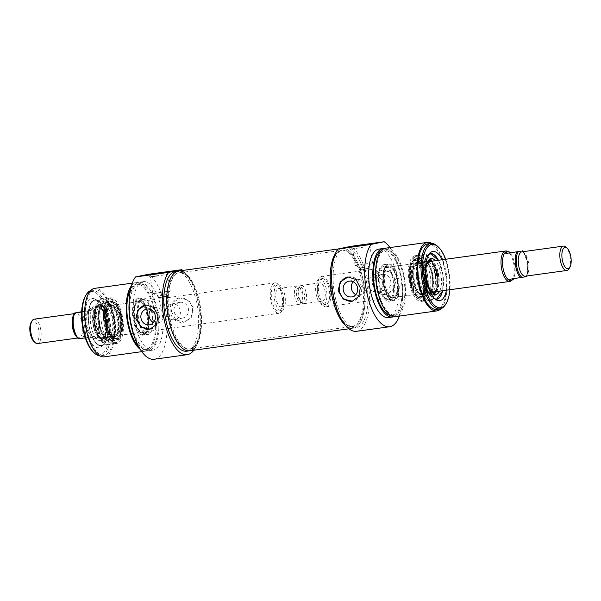 <?xml version="1.0" encoding="UTF-8"?>
<svg xmlns="http://www.w3.org/2000/svg" width="601" height="601" viewBox="0 0 601 601"><rect width="100%" height="100%" fill="white"/><g stroke="black" fill="none" stroke-linecap="round" stroke-linejoin="round"><path stroke-width="0.45" stroke-dasharray="3 2.25" d="M169.174 314A38.426 15.926 82.1 0 0 190.059 348.865A38.426 15.926 82.1 0 0 191.944 348.317A38.426 15.926 82.1 0 0 200.584 308.621A38.426 15.926 82.1 0 0 181.517 272.756A38.426 15.926 82.1 0 0 179.549 272.741A38.426 15.926 82.1 0 0 169.174 314M168.393 314.113A38.629 16.017 -97.9 0 1 180.803 272.651A38.629 16.017 -97.9 0 1 199.975 308.711A38.629 16.017 -97.9 0 1 191.291 348.618A38.629 16.017 -97.9 0 1 168.393 314.113M331.286 291.62A38.426 15.926 -97.9 0 1 339.775 250.902A38.426 15.926 -97.9 0 1 341.661 250.354A38.426 15.926 -97.9 0 1 362.696 286.241A38.426 15.926 -97.9 0 1 352.171 326.486A38.426 15.926 -97.9 0 1 350.21 326.463A38.426 15.926 -97.9 0 1 331.286 291.62M189.623 350.789A40.267 16.693 82.1 0 0 200.651 308.613A40.267 16.693 82.1 0 0 178.602 271.006M331.895 291.538A38.629 16.017 82.1 0 0 350.916 326.568A38.629 16.017 82.1 0 0 363.477 286.129A38.629 16.017 82.1 0 0 340.429 250.609A38.629 16.017 82.1 0 0 331.895 291.538M335.486 253.352A40.267 16.693 -97.9 0 1 342.104 248.431A40.267 16.693 -97.9 0 1 364.146 286.038A40.267 16.693 -97.9 0 1 353.118 328.214A40.267 16.693 -97.9 0 1 345.417 325.269A40.267 16.693 -97.9 0 0 353.118 328.214A40.267 16.693 -97.9 0 0 364.146 286.038A40.267 16.693 -97.9 0 0 342.104 248.431A40.267 16.693 -97.9 0 0 341.661 248.506A40.267 16.693 -97.9 0 0 335.486 253.352M34.174 319.191A12.298 5.101 -97.9 0 1 40.906 330.678A12.298 5.101 -97.9 0 1 37.532 343.554M33.769 341.33A10.758 4.462 82.1 0 0 39.103 333.322A10.758 4.462 82.1 0 0 32.882 320.926A10.758 4.462 82.1 0 0 31.147 322.354M298.674 287.323A7.685 3.185 -97.9 0 1 300.312 287.947A7.685 3.185 -97.9 0 1 302.964 294.49A7.685 3.185 -97.9 0 1 302.183 301.499A7.685 3.185 -97.9 0 1 297.007 297.225A7.685 3.185 -97.9 0 1 298.674 287.323M297.059 285.993A9.225 3.824 82.1 0 0 294.655 295.76A9.225 3.824 82.1 0 0 299.681 304.249A9.225 3.824 82.1 0 0 301.266 303.009A9.225 3.824 82.1 0 0 302.205 294.588A9.225 3.824 82.1 0 0 299.028 286.745A9.225 3.824 82.1 0 0 297.157 285.978A9.225 3.824 82.1 0 0 297.059 285.993M278.353 288.578A9.225 3.824 -97.9 0 1 278.458 288.563A9.225 3.824 -97.9 0 1 283.507 297.172A9.225 3.824 -97.9 0 1 280.975 306.833A9.225 3.824 -97.9 0 1 275.949 298.344A9.225 3.824 -97.9 0 1 278.353 288.578M85.289 337.905L89.865 337.274L93.38 338.168L95.168 336.184L78.776 338.806M81.676 311.686L91.307 310.356L81.653 312.039M91.307 310.356L89.226 309.267L86.003 311.438M90 309.162A14.604 6.055 -97.9 0 1 90.158 309.132A14.604 6.055 -97.9 0 1 98.151 322.767A14.604 6.055 -97.9 0 1 94.154 338.062A14.604 6.055 -97.9 0 1 92.509 337.77A14.604 6.055 -97.9 0 1 86.161 324.427A14.604 6.055 -97.9 0 1 88.655 309.861A14.604 6.055 -97.9 0 1 90 309.162M95.168 336.184L89.865 337.274M277.782 284.776A13.064 5.417 -97.9 0 1 277.932 284.754A13.064 5.417 -97.9 0 1 285.084 296.954A13.064 5.417 -97.9 0 1 281.501 310.642A13.064 5.417 -97.9 0 1 274.379 298.614A13.064 5.417 -97.9 0 1 277.782 284.776M275.018 285.159A13.064 5.417 -97.9 0 1 275.16 285.137A13.064 5.417 -97.9 0 1 282.312 297.337A13.064 5.417 -97.9 0 1 278.729 311.025A13.064 5.417 -97.9 0 1 271.607 298.998A13.064 5.417 -97.9 0 1 275.018 285.159M274.672 282.883A15.371 6.371 -97.9 0 1 274.845 282.853A15.371 6.371 -97.9 0 1 283.259 297.21A15.371 6.371 -97.9 0 1 279.044 313.309A15.371 6.371 -97.9 0 1 270.66 299.155A15.371 6.371 -97.9 0 1 274.672 282.883M91.082 308.23A15.371 6.371 -97.9 0 1 91.254 308.208A15.371 6.371 -97.9 0 1 99.668 322.557A15.371 6.371 -97.9 0 1 95.461 338.656A15.371 6.371 -97.9 0 1 93.726 338.348A15.371 6.371 -97.9 0 1 87.04 324.3A15.371 6.371 -97.9 0 1 89.669 308.974A15.371 6.371 -97.9 0 1 91.082 308.23M568.944 268.812A12.298 5.101 82.1 0 0 570.199 257.589A12.298 5.101 82.1 0 0 565.947 247.124M300.057 287.135A7.685 3.185 82.1 0 0 298.817 288.149A7.685 3.185 82.1 0 0 298.036 295.166A7.685 3.185 82.1 0 0 300.688 301.71A7.685 3.185 82.1 0 0 304.504 295.993A7.685 3.185 82.1 0 0 300.057 287.135M301.214 285.422A9.225 3.824 -97.9 0 1 301.319 285.407A9.225 3.824 -97.9 0 1 306.367 294.017A9.225 3.824 -97.9 0 1 303.843 303.678A9.225 3.824 -97.9 0 1 301.972 302.912A9.225 3.824 -97.9 0 1 298.795 295.061A9.225 3.824 -97.9 0 1 299.734 286.647A9.225 3.824 -97.9 0 1 301.214 285.422M319.92 282.838A9.225 3.824 82.1 0 0 317.516 292.604A9.225 3.824 82.1 0 0 322.542 301.093A9.225 3.824 82.1 0 0 325.073 291.432A9.225 3.824 82.1 0 0 320.025 282.823A9.225 3.824 82.1 0 0 319.92 282.838M525.973 276.753L514.584 278.624M510.842 280.524A14.604 6.055 82.1 0 0 512.345 279.796A14.604 6.055 82.1 0 0 514.839 265.229A14.604 6.055 82.1 0 0 508.491 251.887A14.604 6.055 82.1 0 0 506.846 251.594M509.693 279.3L514.997 278.218M319.356 279.037A13.064 5.417 82.1 0 0 315.946 292.875A13.064 5.417 82.1 0 0 323.068 304.902A13.064 5.417 82.1 0 0 326.651 291.215A13.064 5.417 82.1 0 0 319.499 279.014A13.064 5.417 82.1 0 0 319.356 279.037M322.121 278.654A13.064 5.417 82.1 0 0 318.71 292.492A13.064 5.417 82.1 0 0 325.84 304.519A13.064 5.417 82.1 0 0 329.423 290.831A13.064 5.417 82.1 0 0 322.271 278.631A13.064 5.417 82.1 0 0 322.121 278.654M321.783 276.377A15.371 6.371 82.1 0 0 317.771 292.649A15.371 6.371 82.1 0 0 326.155 306.803A15.371 6.371 82.1 0 0 330.37 290.704A15.371 6.371 82.1 0 0 321.956 276.347A15.371 6.371 82.1 0 0 321.783 276.377M511.331 280.682A15.371 6.371 82.1 0 0 513.96 265.349A15.371 6.371 82.1 0 0 507.274 251.301M106.632 322.098A18.443 7.648 -97.9 0 1 109.713 303.212A18.443 7.648 -97.9 0 1 111.613 302.288A18.443 7.648 -97.9 0 1 121.718 319.514A18.443 7.648 -97.9 0 1 116.662 338.829A18.443 7.648 -97.9 0 1 114.581 338.461A18.443 7.648 -97.9 0 1 106.632 322.098M106.122 322.159A18 7.46 82.1 0 0 113.874 338.13A18 7.46 82.1 0 0 120.839 319.634A18 7.46 82.1 0 0 109.127 303.723A18 7.46 82.1 0 0 106.122 322.159M112.109 302.228A18.443 7.648 -97.9 0 1 112.312 302.198A18.443 7.648 -97.9 0 1 114.393 302.566A18.443 7.648 -97.9 0 1 122.409 319.416A18.443 7.648 -97.9 0 1 119.261 337.815A18.443 7.648 -97.9 0 1 117.353 338.739A18.443 7.648 -97.9 0 1 107.331 322.001A18.443 7.648 -97.9 0 1 112.109 302.228M107.008 321.978A15.829 6.566 -97.9 0 1 114.483 306.285A15.829 6.566 -97.9 0 1 119.945 319.762A15.829 6.566 -97.9 0 1 118.337 334.209A15.829 6.566 -97.9 0 1 107.008 321.978M107.609 321.881A15.371 6.371 82.1 0 0 115.963 335.824A15.371 6.371 82.1 0 0 118.607 333.758A15.371 6.371 82.1 0 0 120.177 319.724A15.371 6.371 82.1 0 0 114.866 306.645A15.371 6.371 82.1 0 0 111.763 305.376A15.371 6.371 82.1 0 0 107.609 321.881M134.489 318.169A15.371 6.371 -97.9 0 1 135.999 303.73A15.371 6.371 -97.9 0 1 138.643 301.664A15.371 6.371 -97.9 0 1 147.057 316.013A15.371 6.371 -97.9 0 1 142.843 332.113A15.371 6.371 -97.9 0 1 139.74 330.835A15.371 6.371 -97.9 0 1 134.489 318.169M134.714 318.147A15.829 6.566 82.1 0 0 140.123 331.204A15.829 6.566 82.1 0 0 147.658 315.931A15.829 6.566 82.1 0 0 136.269 303.28A15.829 6.566 82.1 0 0 134.714 318.147M116.143 342.48A21.997 9.12 -97.9 0 1 103.62 319.935A21.997 9.12 -97.9 0 1 111.876 299.178A21.997 9.12 -97.9 0 1 121.928 319.484A21.997 9.12 -97.9 0 1 117.751 341.759A21.997 9.12 -97.9 0 1 116.143 342.48M109.938 300.966A19.991 8.286 -97.9 0 1 121.101 319.612A19.991 8.286 -97.9 0 1 115.392 340.564A19.991 8.286 -97.9 0 1 104.679 321.866A19.991 8.286 -97.9 0 1 109.93 300.966A19.991 8.286 -97.9 0 1 109.938 300.966L104.123 302.175A19.593 8.121 -97.9 0 1 115.001 319.912A19.593 8.121 -97.9 0 1 109.923 340.91A19.593 8.121 -97.9 0 1 109.48 340.97A19.593 8.121 -97.9 0 1 98.985 322.654A19.593 8.121 -97.9 0 1 104.123 302.175A19.593 8.121 -97.9 0 1 104.138 302.175C98.339 305.466 96.791 313.872 99.481 327.387C102.245 337.439 105.941 340.234 107.429 340.609L115.392 340.564M97.264 306.292A16.445 6.821 -97.9 0 1 106.587 322.714A16.445 6.821 -97.9 0 1 100.833 338.784A16.445 6.821 -97.9 0 1 92.945 323.488A16.445 6.821 -97.9 0 1 96.393 306.623A16.445 6.821 -97.9 0 1 97.264 306.292M114.1 336.733A16.024 6.641 -97.9 0 1 113.927 336.763A16.024 6.641 -97.9 0 1 105.152 321.805A16.024 6.641 -97.9 0 1 109.54 305.023A16.024 6.641 -97.9 0 1 118.284 319.77A16.024 6.641 -97.9 0 1 114.1 336.733M114.581 337.131A16.482 6.829 -97.9 0 1 105.28 320.964A16.482 6.829 -97.9 0 1 110.757 304.527A16.482 6.829 -97.9 0 1 118.915 319.905A16.482 6.829 -97.9 0 1 115.234 336.913A16.482 6.829 -97.9 0 1 114.581 337.131M114.513 336.68A16.024 6.641 -97.9 0 1 114.34 336.71A16.024 6.641 -97.9 0 1 105.566 321.745A16.024 6.641 -97.9 0 1 109.953 304.962A16.024 6.641 -97.9 0 1 118.697 319.717A16.024 6.641 -97.9 0 1 114.513 336.68M100.735 340.639A18.06 7.49 -97.9 0 1 100.637 340.654A18.06 7.49 -97.9 0 1 90.653 323.804A18.06 7.49 -97.9 0 1 95.694 304.88A18.06 7.49 -97.9 0 1 105.468 321.633A18.06 7.49 -97.9 0 1 100.735 340.639M108.285 337.499A15.987 6.626 -97.9 0 1 108.105 337.529A15.987 6.626 -97.9 0 1 99.353 322.602A15.987 6.626 -97.9 0 1 103.733 305.864A15.987 6.626 -97.9 0 1 104.041 305.834A15.987 6.626 -97.9 0 1 112.485 320.791A15.987 6.626 -97.9 0 1 108.405 337.469A15.987 6.626 -97.9 0 1 108.285 337.499M100.607 306.3A15.987 6.626 -97.9 0 1 100.788 306.27A15.987 6.626 -97.9 0 1 109.502 320.987A15.987 6.626 -97.9 0 1 105.333 337.905A15.987 6.626 -97.9 0 1 105.16 337.935A15.987 6.626 -97.9 0 1 104.559 337.957A15.987 6.626 -97.9 0 1 96.408 323.007A15.987 6.626 -97.9 0 1 100.202 306.412A15.987 6.626 -97.9 0 1 100.607 306.3M101.749 345.537A23.056 9.556 -97.9 0 1 101.494 345.583A23.056 9.556 -97.9 0 1 88.918 324.36A23.056 9.556 -97.9 0 1 94.935 299.944A23.056 9.556 -97.9 0 1 95.191 299.907A23.056 9.556 -97.9 0 1 107.767 321.129A23.056 9.556 -97.9 0 1 101.749 345.537M114.25 343.81A23.056 9.556 82.1 0 0 115.94 343.058A23.056 9.556 82.1 0 0 120.313 319.709A23.056 9.556 82.1 0 0 109.773 298.419A23.056 9.556 82.1 0 0 107.692 298.179A23.056 9.556 82.1 0 0 107.436 298.224A23.056 9.556 82.1 0 0 101.419 322.632A23.056 9.556 82.1 0 0 113.995 343.855A23.056 9.556 82.1 0 0 114.25 343.81M154.081 359.27A43.805 18.158 82.1 0 0 166.845 320.979A43.805 18.158 82.1 0 0 148.627 274.259M142.978 281.681A34.58 14.334 82.1 0 0 133.948 318.297A34.58 14.334 82.1 0 0 152.819 350.135A34.58 14.334 82.1 0 0 162.285 313.91A34.58 14.334 82.1 0 0 143.354 281.614A34.58 14.334 82.1 0 0 142.978 281.681M182.772 270.435A43.805 18.158 -97.9 0 1 199.194 308.816A43.805 18.158 -97.9 0 1 193.792 350.218M175.695 271.412A40.267 16.693 -97.9 0 1 197.737 309.019A40.267 16.693 -97.9 0 1 186.708 351.194M133.535 334.051A34.58 14.334 82.1 0 0 148.657 350.706A34.58 14.334 82.1 0 0 158.131 314.488A34.58 14.334 82.1 0 0 139.199 282.192A34.58 14.334 82.1 0 0 138.816 282.252A34.58 14.334 82.1 0 0 129.155 302.318M139.049 283.777A33.047 13.703 82.1 0 0 130.417 318.763A33.047 13.703 82.1 0 0 148.447 349.181A33.047 13.703 82.1 0 0 157.5 314.571A33.047 13.703 82.1 0 0 139.409 283.71A33.047 13.703 82.1 0 0 139.049 283.777M138.508 346.341A33.047 13.703 82.1 0 0 145.675 349.564A33.047 13.703 82.1 0 0 154.727 314.954A33.047 13.703 82.1 0 0 136.637 284.093A33.047 13.703 82.1 0 0 136.277 284.16A33.047 13.703 82.1 0 0 130.605 289.141M140.206 349.316A34.58 14.334 82.1 0 0 145.885 351.089A34.58 14.334 82.1 0 0 155.358 314.871A34.58 14.334 82.1 0 0 136.427 282.575A34.58 14.334 82.1 0 0 136.051 282.635A34.58 14.334 82.1 0 0 131.439 285.821M104.319 356.829A34.58 14.334 82.1 0 0 113.792 320.611A34.58 14.334 82.1 0 0 94.86 288.315M94.71 289.9A33.047 13.703 82.1 0 0 86.078 324.886A33.047 13.703 82.1 0 0 104.108 355.304A33.047 13.703 82.1 0 0 113.161 320.694A33.047 13.703 82.1 0 0 95.071 289.832A33.047 13.703 82.1 0 0 94.71 289.9M194.318 348.279A40.267 16.693 82.1 0 0 200.651 308.613A40.267 16.693 82.1 0 0 183.801 272.148M160.407 295.564L165.771 294.678L160.407 295.564M157.958 293.033L170.233 291.004L155.358 293.07L152.842 293.611L157.958 293.033M171.45 311.461L175.875 319.897L184.289 322.121L191.509 317.23L193.62 308.396L188.737 300.32L179.999 297.916L172.893 302.769L171.45 311.461M163.84 296.977L158.424 297.503C160.332 297.735 162.803 297.352 165.838 296.353L163.84 296.977M155.456 276.317L150.34 276.888L152.864 276.355L167.732 274.281L155.456 276.317M90.743 290.553A33.047 13.703 -97.9 0 1 91.517 290.336A33.047 13.703 -97.9 0 1 91.885 290.275A33.047 13.703 -97.9 0 1 109.975 321.137A33.047 13.703 -97.9 0 1 100.923 355.747A33.047 13.703 -97.9 0 1 99.751 355.784M93.343 352.163A31.973 13.252 82.1 0 0 109.209 328.379A31.973 13.252 82.1 0 0 90.713 291.538A31.973 13.252 82.1 0 0 85.56 295.775M91.765 298.592A24.829 10.292 -97.9 0 1 94.838 299.043A24.829 10.292 -97.9 0 1 105.633 321.738A24.829 10.292 -97.9 0 1 101.396 346.507A24.829 10.292 -97.9 0 1 85.845 328.131A24.829 10.292 -97.9 0 1 91.765 298.592M94.8 299.967A23.056 9.556 82.1 0 0 88.783 324.375A23.056 9.556 82.1 0 0 101.359 345.598A23.056 9.556 82.1 0 0 103.74 344.456A23.056 9.556 82.1 0 0 107.677 321.452A23.056 9.556 82.1 0 0 97.655 300.38A23.056 9.556 82.1 0 0 95.048 299.922A23.056 9.556 82.1 0 0 94.8 299.967M110.043 297.863A23.056 9.556 -97.9 0 1 110.291 297.818A23.056 9.556 -97.9 0 1 122.912 319.349A23.056 9.556 -97.9 0 1 116.602 343.494A23.056 9.556 -97.9 0 1 104.018 322.271A23.056 9.556 -97.9 0 1 110.043 297.863M110.592 301.544A19.33 8.016 -97.9 0 1 112.98 301.89A19.33 8.016 -97.9 0 1 121.387 319.559A19.33 8.016 -97.9 0 1 118.089 338.844A19.33 8.016 -97.9 0 1 105.979 324.54A19.33 8.016 -97.9 0 1 110.592 301.544M153.518 322.549A7.971 7.257 -101.6 0 0 157.868 323.12A7.971 7.257 -101.6 0 0 163.419 314.083A7.971 7.257 -101.6 0 0 155.096 307.419A7.971 7.257 -101.6 0 0 154.675 307.494A7.971 7.257 -101.6 0 0 150.896 309.733M150.31 329.07A12.298 11.186 -101.6 0 0 150.611 329.017A12.298 11.186 -101.6 0 0 159.167 315.082A12.298 11.186 -101.6 0 0 146.321 304.812A12.298 11.186 -101.6 0 0 145.675 304.925A12.298 11.186 -101.6 0 0 145.404 304.985M171.976 303.963A7.971 7.257 -101.6 0 0 171.555 304.038A7.971 7.257 -101.6 0 0 166.049 313.301A7.971 7.257 -101.6 0 0 174.756 319.664A7.971 7.257 -101.6 0 0 180.308 310.627A7.971 7.257 -101.6 0 0 171.976 303.963M182.464 318.072A7.971 7.257 -101.6 0 0 182.884 317.997A7.971 7.257 -101.6 0 0 188.436 308.959A7.971 7.257 -101.6 0 0 180.105 302.303A7.971 7.257 -101.6 0 0 179.684 302.371A7.971 7.257 -101.6 0 0 174.132 311.408A7.971 7.257 -101.6 0 0 182.464 318.072M179.466 298.028A12.298 11.186 -101.6 0 0 178.82 298.141A12.298 11.186 -101.6 0 0 170.323 312.43A12.298 11.186 -101.6 0 0 183.748 322.234A12.298 11.186 -101.6 0 0 192.312 308.298A12.298 11.186 -101.6 0 0 179.466 298.028M138.658 300.117A16.911 7.009 -97.9 0 1 138.846 300.079A16.911 7.009 -97.9 0 1 148.101 315.871A16.911 7.009 -97.9 0 1 143.474 333.578A16.911 7.009 -97.9 0 1 134.278 318.237A16.911 7.009 -97.9 0 1 138.658 300.117M142.82 299.538A16.911 7.009 -97.9 0 1 143 299.508A16.911 7.009 -97.9 0 1 152.256 315.3A16.911 7.009 -97.9 0 1 147.628 333.007A16.911 7.009 -97.9 0 1 138.403 317.441A16.911 7.009 -97.9 0 1 142.82 299.538M142.587 298.021A18.443 7.648 -97.9 0 1 142.79 297.983A18.443 7.648 -97.9 0 1 152.887 315.209A18.443 7.648 -97.9 0 1 147.838 334.524A18.443 7.648 -97.9 0 1 137.772 317.546A18.443 7.648 -97.9 0 1 142.587 298.021M137.742 298.689A18.443 7.648 82.1 0 0 132.964 318.462A18.443 7.648 82.1 0 0 142.985 335.2A18.443 7.648 82.1 0 0 144.894 334.276A18.443 7.648 82.1 0 0 148.041 315.878A18.443 7.648 82.1 0 0 140.025 299.02A18.443 7.648 82.1 0 0 137.945 298.652A18.443 7.648 82.1 0 0 137.742 298.689M133.835 318.327A18 7.46 -97.9 0 1 140.724 299.358A18 7.46 -97.9 0 1 148.552 315.81A18 7.46 -97.9 0 1 145.48 333.765A18 7.46 -97.9 0 1 133.835 318.327M108.27 345.147A23.559 9.766 82.1 0 0 110.449 344.02A23.559 9.766 82.1 0 0 111.072 343.396A23.559 9.766 82.1 0 0 114.468 320.513A23.559 9.766 82.1 0 0 104.995 299.411A23.559 9.766 82.1 0 0 104.228 298.982A23.559 9.766 82.1 0 0 94.8 320.393A23.559 9.766 82.1 0 0 108.27 345.147M108.819 344.561A23.056 9.556 -97.9 0 1 108.563 344.606A23.056 9.556 -97.9 0 1 95.942 323.075A23.056 9.556 -97.9 0 1 102.26 298.93A23.056 9.556 -97.9 0 1 105.611 299.809A23.056 9.556 -97.9 0 1 114.881 320.461A23.056 9.556 -97.9 0 1 111.553 342.848A23.056 9.556 -97.9 0 1 108.819 344.561M102.17 298.945A23.056 9.556 -97.9 0 1 102.425 298.907A23.056 9.556 -97.9 0 1 105.025 299.366A23.056 9.556 -97.9 0 1 115.046 320.438A23.056 9.556 -97.9 0 1 111.11 343.434A23.056 9.556 -97.9 0 1 108.984 344.538A23.056 9.556 -97.9 0 1 108.736 344.583A23.056 9.556 -97.9 0 1 96.152 323.361A23.056 9.556 -97.9 0 1 102.17 298.945M425.087 277.121A18.443 7.648 82.1 0 0 417.139 260.759A18.443 7.648 82.1 0 0 415.058 260.391A18.443 7.648 82.1 0 0 410.01 279.705A18.443 7.648 82.1 0 0 420.107 296.932A18.443 7.648 82.1 0 0 422.007 296.015A18.443 7.648 82.1 0 0 425.087 277.121M425.598 277.069A18 7.46 -97.9 0 1 422.593 295.497A18 7.46 -97.9 0 1 410.881 279.585A18 7.46 -97.9 0 1 417.845 261.089A18 7.46 -97.9 0 1 425.598 277.069M414.164 260.518A18.443 7.648 82.1 0 0 412.459 261.405A18.443 7.648 82.1 0 0 409.311 279.803A18.443 7.648 82.1 0 0 417.334 296.661A18.443 7.648 82.1 0 0 419.415 297.029A18.443 7.648 82.1 0 0 424.396 277.219A18.443 7.648 82.1 0 0 414.367 260.481A18.443 7.648 82.1 0 0 414.164 260.518M424.712 277.249A15.829 6.566 82.1 0 0 413.383 265.011A15.829 6.566 82.1 0 0 411.775 279.465A15.829 6.566 82.1 0 0 417.237 292.935A15.829 6.566 82.1 0 0 424.712 277.249M424.111 277.339A15.371 6.371 -97.9 0 1 419.964 293.844A15.371 6.371 -97.9 0 1 416.854 292.574A15.371 6.371 -97.9 0 1 411.55 279.495A15.371 6.371 -97.9 0 1 413.112 265.462A15.371 6.371 -97.9 0 1 415.757 263.396A15.371 6.371 -97.9 0 1 424.111 277.339M397.231 281.05A15.371 6.371 82.1 0 0 391.98 268.384A15.371 6.371 82.1 0 0 388.877 267.107A15.371 6.371 82.1 0 0 384.663 283.206A15.371 6.371 82.1 0 0 393.084 297.563A15.371 6.371 82.1 0 0 395.728 295.489A15.371 6.371 82.1 0 0 397.231 281.05M397.006 281.073A15.829 6.566 -97.9 0 1 395.45 295.94A15.829 6.566 -97.9 0 1 384.062 283.289A15.829 6.566 -97.9 0 1 391.597 268.023A15.829 6.566 -97.9 0 1 397.006 281.073M422.082 300.237A21.997 9.12 82.1 0 0 427.431 274.627A21.997 9.12 82.1 0 0 413.969 257.461A21.997 9.12 82.1 0 0 409.799 279.735A21.997 9.12 82.1 0 0 419.851 300.042A21.997 9.12 82.1 0 0 422.082 300.237M415.877 258.723A19.991 8.286 82.1 0 0 410.693 280.164A19.991 8.286 82.1 0 0 421.797 298.254A19.991 8.286 82.1 0 0 427.041 277.354A19.991 8.286 82.1 0 0 416.328 258.655A19.991 8.286 82.1 0 0 415.877 258.723M427.814 261.443A16.445 6.821 82.1 0 0 425.268 277.594A16.445 6.821 82.1 0 0 432.096 292.462M436.529 291.56A16.445 6.821 82.1 0 0 438.783 275.731A16.445 6.821 82.1 0 0 432.322 261.104M422.353 294.167A16.024 6.641 82.1 0 0 426.537 277.204A16.024 6.641 82.1 0 0 417.8 262.457A16.024 6.641 82.1 0 0 413.413 279.24A16.024 6.641 82.1 0 0 422.18 294.197A16.024 6.641 82.1 0 0 422.353 294.167M422.007 294.678A16.482 6.829 82.1 0 0 426.147 276.212A16.482 6.829 82.1 0 0 416.493 262.306A16.482 6.829 82.1 0 0 412.804 279.322A16.482 6.829 82.1 0 0 420.963 294.7A16.482 6.829 82.1 0 0 422.007 294.678M421.94 294.227A16.024 6.641 82.1 0 0 426.124 277.264A16.024 6.641 82.1 0 0 417.379 262.517A16.024 6.641 82.1 0 0 412.992 279.292A16.024 6.641 82.1 0 0 421.767 294.257A16.024 6.641 82.1 0 0 421.94 294.227M439.654 291.132A18.06 7.49 82.1 0 0 435.447 260.676M428.16 293.333A15.987 6.626 82.1 0 0 432.337 276.407A15.987 6.626 82.1 0 0 423.615 261.69A15.987 6.626 82.1 0 0 423.314 261.751A15.987 6.626 82.1 0 0 419.235 278.428A15.987 6.626 82.1 0 0 427.687 293.386A15.987 6.626 82.1 0 0 427.987 293.363A15.987 6.626 82.1 0 0 428.16 293.333M426.387 261.315A15.987 6.626 82.1 0 0 422.218 278.233A15.987 6.626 82.1 0 0 430.94 292.95A15.987 6.626 82.1 0 0 431.112 292.92A15.987 6.626 82.1 0 0 431.518 292.807A15.987 6.626 82.1 0 0 435.312 276.212A15.987 6.626 82.1 0 0 427.161 261.262A15.987 6.626 82.1 0 0 426.567 261.285A15.987 6.626 82.1 0 0 426.387 261.315M436.784 299.275A23.056 9.556 82.1 0 0 442.802 274.867A23.056 9.556 82.1 0 0 430.226 253.637A23.056 9.556 82.1 0 0 429.97 253.682A23.056 9.556 82.1 0 0 423.953 278.09A23.056 9.556 82.1 0 0 436.529 299.321A23.056 9.556 82.1 0 0 436.596 299.306M424.283 301.003A23.056 9.556 -97.9 0 1 424.028 301.041A23.056 9.556 -97.9 0 1 421.947 300.8A23.056 9.556 -97.9 0 1 411.407 279.51A23.056 9.556 -97.9 0 1 415.779 256.169A23.056 9.556 -97.9 0 1 417.47 255.41A23.056 9.556 -97.9 0 1 417.725 255.365A23.056 9.556 -97.9 0 1 430.301 276.588A23.056 9.556 -97.9 0 1 424.283 301.003M389.944 247.567A43.805 18.158 -97.9 0 1 399.41 316.081M378.908 249.092A34.58 14.334 -97.9 0 1 397.839 281.388A34.58 14.334 -97.9 0 1 388.366 317.606M356.513 331.316A43.805 18.158 82.1 0 0 369.277 293.033A43.805 18.158 82.1 0 0 351.059 246.305M344.568 248.1A40.267 16.693 82.1 0 0 334.058 290.741A40.267 16.693 82.1 0 0 356.025 327.815A40.267 16.693 82.1 0 0 367.061 285.633A40.267 16.693 82.1 0 0 345.012 248.025A40.267 16.693 82.1 0 0 344.568 248.1M384.467 248.491A34.58 14.334 -97.9 0 1 401.994 280.81A34.58 14.334 -97.9 0 1 393.888 316.674M381.53 250.564A33.047 13.703 -97.9 0 1 382.912 250.099A33.047 13.703 -97.9 0 1 383.273 250.039A33.047 13.703 -97.9 0 1 401.363 280.9A33.047 13.703 -97.9 0 1 392.31 315.51A33.047 13.703 -97.9 0 1 390.492 315.472M385.677 249.715A33.047 13.703 -97.9 0 1 386.045 249.655A33.047 13.703 -97.9 0 1 404.135 280.517A33.047 13.703 -97.9 0 1 395.082 315.127A33.047 13.703 -97.9 0 1 377.052 284.701A33.047 13.703 -97.9 0 1 385.677 249.715M385.834 248.13A34.58 14.334 -97.9 0 1 404.766 280.427A34.58 14.334 -97.9 0 1 395.293 316.652M431.969 243.435A34.58 14.334 -97.9 0 1 446.333 274.687A34.58 14.334 -97.9 0 1 440.976 308.666M427.612 243.916A33.047 13.703 -97.9 0 1 445.702 274.777A33.047 13.703 -97.9 0 1 436.649 309.387M365.829 266.987L360.465 267.881L365.829 266.987M367.406 263.636L355.131 265.665L367.406 263.636M373.747 283.529L378.172 291.966L386.578 294.19L393.805 289.291L395.916 280.464L391.026 272.388L382.296 269.984L375.189 274.83L373.747 283.529M363.012 269.684L368.323 268.437L361.254 269.368L363.012 269.684M364.905 246.921L352.629 248.949L364.905 246.921M445.521 304.497A33.047 13.703 82.1 0 0 448.887 274.334A33.047 13.703 82.1 0 0 437.475 246.215M445.694 259.264A31.973 13.252 -97.9 0 1 449.901 289.712M446.4 290.2A24.829 10.292 82.1 0 0 442.193 259.745M436.799 257.566A23.056 9.556 -97.9 0 1 441.795 293.754M435.447 299.283A23.056 9.556 -97.9 0 1 434.065 298.84A23.056 9.556 -97.9 0 1 424.051 277.767A23.056 9.556 -97.9 0 1 427.98 254.771A23.056 9.556 -97.9 0 1 429.189 253.968M414.87 255.771A23.056 9.556 82.1 0 0 408.853 280.179A23.056 9.556 82.1 0 0 421.429 301.401A23.056 9.556 82.1 0 0 427.739 277.256A23.056 9.556 82.1 0 0 415.118 255.725A23.056 9.556 82.1 0 0 414.87 255.771M415.419 259.452A19.33 8.016 82.1 0 0 413.638 260.376A19.33 8.016 82.1 0 0 410.333 279.66A19.33 8.016 82.1 0 0 418.739 297.33A19.33 8.016 82.1 0 0 426.47 279.758A19.33 8.016 82.1 0 0 415.419 259.452M374.273 276.032A7.971 7.257 78.4 0 1 382.604 282.688A7.971 7.257 78.4 0 1 377.052 291.725A7.971 7.257 78.4 0 1 368.345 285.37A7.971 7.257 78.4 0 1 373.852 276.099A7.971 7.257 78.4 0 1 374.273 276.032M382.401 274.364A7.971 7.257 78.4 0 1 390.733 281.028A7.971 7.257 78.4 0 1 385.181 290.065A7.971 7.257 78.4 0 1 384.76 290.133A7.971 7.257 78.4 0 1 376.429 283.477A7.971 7.257 78.4 0 1 381.981 274.439A7.971 7.257 78.4 0 1 382.401 274.364M381.763 270.097A12.298 11.186 78.4 0 1 394.609 280.366A12.298 11.186 78.4 0 1 386.045 294.295A12.298 11.186 78.4 0 1 372.62 284.491A12.298 11.186 78.4 0 1 381.117 270.202A12.298 11.186 78.4 0 1 381.763 270.097M353.193 281.794A7.971 7.257 78.4 0 1 356.964 279.563A7.971 7.257 78.4 0 1 357.385 279.488A7.971 7.257 78.4 0 1 365.716 286.144A7.971 7.257 78.4 0 1 360.164 295.181A7.971 7.257 78.4 0 1 355.815 294.61M347.694 277.046A12.298 11.186 78.4 0 1 347.971 276.986A12.298 11.186 78.4 0 1 348.618 276.881A12.298 11.186 78.4 0 1 361.464 287.15A12.298 11.186 78.4 0 1 352.9 301.078A12.298 11.186 78.4 0 1 352.607 301.139M388.066 265.672A16.911 7.009 82.1 0 0 383.648 283.574A16.911 7.009 82.1 0 0 392.874 299.14A16.911 7.009 82.1 0 0 397.441 280.983A16.911 7.009 82.1 0 0 388.254 265.642A16.911 7.009 82.1 0 0 388.066 265.672M383.911 266.251A16.911 7.009 82.1 0 0 379.494 284.145A16.911 7.009 82.1 0 0 388.719 299.711A16.911 7.009 82.1 0 0 393.347 282.004A16.911 7.009 82.1 0 0 384.092 266.213A16.911 7.009 82.1 0 0 383.911 266.251M383.678 264.725A18.443 7.648 82.1 0 0 378.863 284.258A18.443 7.648 82.1 0 0 388.93 301.236A18.443 7.648 82.1 0 0 393.978 281.922A18.443 7.648 82.1 0 0 383.881 264.695A18.443 7.648 82.1 0 0 383.678 264.725M388.531 264.057A18.443 7.648 -97.9 0 1 388.734 264.027A18.443 7.648 -97.9 0 1 398.756 280.757A18.443 7.648 -97.9 0 1 393.775 300.568A18.443 7.648 -97.9 0 1 391.694 300.2A18.443 7.648 -97.9 0 1 383.678 283.341A18.443 7.648 -97.9 0 1 386.826 264.943A18.443 7.648 -97.9 0 1 388.531 264.057M397.885 280.892A18 7.46 82.1 0 0 386.24 265.454A18 7.46 82.1 0 0 383.168 283.409A18 7.46 82.1 0 0 390.996 299.861A18 7.46 82.1 0 0 397.885 280.892M430.414 300.665A23.559 9.766 -97.9 0 1 427.491 300.237A23.559 9.766 -97.9 0 1 426.725 299.809A23.559 9.766 -97.9 0 1 417.252 278.706A23.559 9.766 -97.9 0 1 420.655 255.823A23.559 9.766 -97.9 0 1 421.278 255.2A23.559 9.766 -97.9 0 1 436.033 272.644A23.559 9.766 -97.9 0 1 430.414 300.665M429.715 300.252A23.056 9.556 82.1 0 0 435.733 275.844A23.056 9.556 82.1 0 0 423.157 254.614A23.056 9.556 82.1 0 0 420.167 256.372A23.056 9.556 82.1 0 0 416.846 278.759A23.056 9.556 82.1 0 0 426.109 299.411A23.056 9.556 82.1 0 0 429.467 300.29A23.056 9.556 82.1 0 0 429.715 300.252M422.736 254.681A23.056 9.556 82.1 0 0 420.61 255.786A23.056 9.556 82.1 0 0 416.673 278.789A23.056 9.556 82.1 0 0 426.695 299.854A23.056 9.556 82.1 0 0 429.294 300.32A23.056 9.556 82.1 0 0 429.55 300.275A23.056 9.556 82.1 0 0 435.567 275.867A23.056 9.556 82.1 0 0 422.991 254.636A23.056 9.556 82.1 0 0 422.736 254.681M76.763 336.921A12.298 5.101 82.1 0 0 79.107 337.815A12.298 5.101 82.1 0 0 82.472 324.931A12.298 5.101 82.1 0 0 75.741 313.452A12.298 5.101 82.1 0 0 75.606 313.474A12.298 5.101 82.1 0 0 73.728 314.939M82.585 337.98A13.831 5.732 82.1 0 0 84.433 324.285A13.831 5.732 82.1 0 0 78.723 312.144M75.027 312.903A13.831 5.732 82.1 0 0 73.179 326.591A13.831 5.732 82.1 0 0 78.889 338.739M80.226 311.881A14.604 6.055 -97.9 0 1 85.44 324.127A14.604 6.055 -97.9 0 1 84.08 337.717M521.893 251.842A12.298 5.101 -97.9 0 1 528.625 263.328A12.298 5.101 -97.9 0 1 525.259 276.205L525.86 275.904C526.063 274.875 526.889 277.084 527.971 269.361C528.317 261.953 526.025 255.928 524.733 254.231C523.125 252.15 522.179 251.353 521.893 251.842M523.11 251.676A13.831 5.732 -97.9 0 1 527.873 263.433A13.831 5.732 -97.9 0 1 526.476 276.039M526.085 276.685A14.604 6.055 82.1 0 0 527.438 263.095A14.604 6.055 82.1 0 0 522.224 250.85M97.354 306.901A15.829 6.566 -97.9 0 1 106.137 321.235A15.829 6.566 -97.9 0 1 102.035 338.205A15.829 6.566 -97.9 0 1 93.253 323.871A15.829 6.566 -97.9 0 1 97.354 306.901M114.07 336.56A15.844 6.566 -97.9 0 1 104.98 314.203A15.844 6.566 -97.9 0 1 116.143 311.919A15.844 6.566 -97.9 0 1 114.07 336.56M101.426 345.274A22.748 9.428 -97.9 0 1 88.37 313.174A22.748 9.428 -97.9 0 1 104.401 309.891A22.748 9.428 -97.9 0 1 101.426 345.274M109.562 339.437A18.083 7.497 -97.9 0 1 99.353 321.7A18.083 7.497 -97.9 0 1 105.363 303.663A18.083 7.497 -97.9 0 1 114.318 320.536A18.083 7.497 -97.9 0 1 110.276 339.204A18.083 7.497 -97.9 0 1 109.562 339.437M113.551 336.169A15.386 6.378 -97.9 0 1 104.935 321.685A15.386 6.378 -97.9 0 1 109.465 305.691A15.386 6.378 -97.9 0 1 117.593 320.085A15.386 6.378 -97.9 0 1 113.664 336.139A15.386 6.378 -97.9 0 1 113.551 336.169M102.463 337.694A15.378 6.378 -97.9 0 1 101.719 337.739A15.378 6.378 -97.9 0 1 93.876 323.361A15.378 6.378 -97.9 0 1 97.527 307.389A15.378 6.378 -97.9 0 1 106.377 320.731A15.378 6.378 -97.9 0 1 102.463 337.694M99.09 305.278A17.204 7.129 -97.9 0 1 108.631 320.851A17.204 7.129 -97.9 0 1 104.176 339.295A17.204 7.129 -97.9 0 1 102.824 339.264A17.204 7.129 -97.9 0 1 94.567 323.263A17.204 7.129 -97.9 0 1 98.181 305.624A17.204 7.129 -97.9 0 1 99.09 305.278M100.637 340.654L104.191 340.046A17.947 7.445 -97.9 0 1 104.086 340.068A17.947 7.445 -97.9 0 1 94.162 323.323A17.947 7.445 -97.9 0 1 99.173 304.512A17.947 7.445 -97.9 0 1 108.886 321.159A17.947 7.445 -97.9 0 1 104.183 340.046C113.739 340.444 108.593 301.537 99.173 304.512L95.694 304.88M427.026 263.298A15.829 6.566 82.1 0 0 425.523 277.564A15.829 6.566 82.1 0 0 430.834 290.884M435.687 291.673A15.829 6.566 82.1 0 0 438.527 275.769A15.829 6.566 82.1 0 0 431.48 261.225M422.33 293.994A15.844 6.566 82.1 0 0 424.404 269.353A15.844 6.566 82.1 0 0 413.233 271.637A15.844 6.566 82.1 0 0 422.33 293.994M442.644 290.719A22.748 9.428 82.1 0 0 438.437 260.263M428.746 254.614A22.748 9.428 82.1 0 0 424.314 277.73A22.748 9.428 82.1 0 0 434.846 298.78M421.797 258.31A19.593 8.121 82.1 0 0 416.718 279.307A19.593 8.121 82.1 0 0 427.589 297.044A19.593 8.121 82.1 0 0 427.596 297.044A19.593 8.121 82.1 0 0 432.735 276.565A19.593 8.121 82.1 0 0 422.24 258.25A19.593 8.121 82.1 0 0 421.797 258.31M427.506 295.534A18.083 7.497 82.1 0 0 432.044 275.273A18.083 7.497 82.1 0 0 421.451 260.015A18.083 7.497 82.1 0 0 417.41 278.684A18.083 7.497 82.1 0 0 426.357 295.557A18.083 7.497 82.1 0 0 427.506 295.534M422.721 293.476A15.386 6.378 82.1 0 0 426.687 276.836A15.386 6.378 82.1 0 0 418.056 263.08A15.386 6.378 82.1 0 0 414.127 279.134A15.386 6.378 82.1 0 0 422.255 293.528A15.386 6.378 82.1 0 0 422.721 293.476M431.518 292.807L433.854 291.921A15.378 6.378 82.1 0 0 434.192 291.831A15.378 6.378 82.1 0 0 437.844 275.859A15.378 6.378 82.1 0 0 430 261.48A15.378 6.378 82.1 0 0 425.147 277.129A15.378 6.378 82.1 0 0 433.802 291.936M428.829 259.94A17.204 7.129 82.1 0 0 427.544 259.925A17.204 7.129 82.1 0 0 423.089 278.368A17.204 7.129 82.1 0 0 432.63 293.942A17.204 7.129 82.1 0 0 433.479 293.626M433.539 293.596A17.204 7.129 82.1 0 0 437.152 275.957A17.204 7.129 82.1 0 0 428.896 259.955L432.938 263.561L436.123 271.351C438.369 282.62 437.505 290.035 433.539 293.596M429.43 259.354A17.947 7.445 82.1 0 0 427.642 259.151A17.947 7.445 82.1 0 0 422.819 277.94A17.947 7.445 82.1 0 0 432.547 294.708A17.947 7.445 82.1 0 0 432.84 294.663A17.947 7.445 82.1 0 0 434.222 294.032M435.68 292.371A17.947 7.445 82.1 0 0 437.558 275.904A17.947 7.445 82.1 0 0 431.285 260.556M181.517 272.756L180.803 272.651M191.944 348.317L191.291 348.618M190.059 348.865L352.171 326.486M179.549 272.741L341.661 250.354M350.21 326.463L350.916 326.568M339.775 250.902L340.429 250.609M348.948 328.792L356.025 327.815M337.927 249.009L345.012 248.025M77.634 338.017L79.107 337.815C78.573 337.349 77.446 339.28 74.156 330.46C72.781 325.224 72.608 320.596 73.645 316.562L74.667 314.278L75.741 313.452L74.269 313.654M300.312 287.947L299.028 286.745M302.183 301.499L301.266 303.009M297.157 285.978L278.458 288.563M299.681 304.249L280.975 306.833M90.158 309.132L89.384 309.237M94.154 338.062L93.38 338.168M277.932 284.754L275.16 285.137M281.501 310.642L278.729 311.025M274.845 282.853L91.254 308.208M279.044 313.309L95.461 338.656M92.509 337.77L93.726 338.348M88.655 309.861L89.669 308.974M300.688 301.71L301.972 302.912M298.817 288.149L299.734 286.647M303.843 303.678L322.542 301.093M301.319 285.407L320.025 282.823M523.366 251.639L527.941 263.418L526.731 276.002M323.068 304.902L325.84 304.519M319.499 279.014L322.271 278.631M326.155 306.803L433.419 291.988M321.956 276.347L429.212 261.54M508.491 251.887L507.65 251.481M512.345 279.796L511.646 280.412M113.874 338.13L114.581 338.461M109.127 303.723L109.713 303.212M112.312 302.198L111.613 302.288M117.353 338.739L116.662 338.829M114.866 306.645L114.483 306.285M118.607 333.758L118.337 334.209M138.643 301.664L111.763 305.376M142.843 332.113L115.963 335.824M139.74 330.835L140.123 331.204M135.999 303.73L136.269 303.28M110.757 304.527L105.363 303.663C113.431 303.287 118.142 337.379 110.276 339.204L115.234 336.913M109.953 304.962L109.54 305.023M114.34 336.71L113.927 336.763M108.405 337.469L113.566 336.162C111.478 337.266 108.969 333.81 106.046 325.81C102.809 315.044 107.098 303.941 109.465 305.691L104.041 305.834M103.733 305.864L100.788 306.27M108.105 337.529L105.16 337.935M100.202 306.412L97.527 307.389C97.249 306.931 101.546 305.766 105.115 316.674C108.293 326.343 105.43 338.318 102.358 337.702L104.559 337.957M100.833 338.784L102.824 339.264C98.038 336.913 95.206 330.009 94.312 318.553L95.266 310.184L98.181 305.624L96.393 306.623M101.359 345.598L101.494 345.583C89.181 348.572 82.525 300.357 95.191 299.907L95.048 299.922M111.876 299.178L109.773 298.419M117.751 341.759L115.94 343.058M148.657 350.706L152.819 350.135M139.199 282.192L143.354 281.614M145.675 349.564L148.447 349.181M136.637 284.093L139.409 283.71M141.776 351.66L145.885 351.089M132.31 283.139L136.427 282.575M166.026 296.368L165.771 294.678L170.226 291.012L167.732 274.281L169.67 271.675M158.424 297.503L158.176 295.812L152.842 293.611M152.834 293.604L150.333 276.888L147.718 274.95M100.923 355.747L104.108 355.304M91.885 290.275L95.071 289.832M97.655 300.38L94.838 299.043M103.74 344.456L101.396 346.507M114.393 302.566L112.98 301.89M119.261 337.815L118.089 338.844M154.675 307.494L146.539 309.154M157.868 323.12L149.739 324.78M145.675 304.925L145.141 305.03M150.611 329.017L150.07 329.123M179.684 302.371L171.555 304.038M182.884 317.997L174.756 319.664M179.353 298.028L178.82 298.141M184.289 322.121L183.748 322.234M110.291 297.818L107.692 298.179M116.602 343.494L113.995 343.855M165.838 296.353L158.964 297.307M143 299.508L138.846 300.079M147.628 333.007L143.474 333.578M142.79 297.983L137.945 298.652M147.838 334.524L142.985 335.2M140.724 299.358L140.025 299.02M145.48 333.765L144.894 334.276M105.611 299.809L104.995 299.411M111.553 342.848L111.072 343.396M105.025 299.366L104.228 298.982M111.11 343.434L110.449 344.02M417.845 261.089L417.139 260.759M422.593 295.497L422.007 296.015M419.415 297.029L420.107 296.932M414.367 260.481L415.058 260.391M416.854 292.574L417.237 292.935M413.112 265.462L413.383 265.011M393.084 297.563L419.964 293.844M388.877 267.107L415.757 263.396M391.98 268.384L391.597 268.023M395.728 295.489L395.45 295.94M416.493 262.306L421.451 260.015C413.578 261.841 418.288 295.932 426.357 295.557L420.963 294.7M421.797 298.254L427.596 297.044L429.475 296.135C430.804 295.369 433.606 291.688 433.546 281.253C432.465 267.52 428.701 259.85 422.24 258.25L416.328 258.655M421.767 294.257L422.18 294.197M417.379 262.517L417.8 262.457M423.314 261.751L418.056 263.08C419.844 260.759 426.988 270.262 426.793 281.478C426.86 286.301 426.132 289.825 424.607 292.041L422.255 293.528L427.687 293.386M427.987 293.363L430.94 292.95M423.615 261.69L426.567 261.285M430 261.48L427.161 261.262M431.09 258.565L427.642 259.151C417.853 258.806 423.187 297.668 432.547 294.708L436.025 294.34M438.49 260.256L443.027 275.145L442.689 290.711M419.851 300.042L421.947 300.8M413.969 257.461L415.779 256.169M426.823 263.937L425.568 277.557L430.466 290.328M386.045 249.655L383.273 250.039M395.082 315.127L392.31 315.51M368.323 268.437L368.067 266.739L372.522 263.08M360.472 267.881L355.138 265.672M360.72 269.571L360.465 267.881M372.53 263.065L370.028 246.35M355.131 265.665L352.629 248.949L350.015 247.019M370.028 246.357L371.966 243.736M434.065 298.84L436.882 300.177M427.98 254.771L430.331 252.713M417.334 296.661L418.739 297.33M412.459 261.405L413.638 260.376M377.052 291.725L385.181 290.065M373.852 276.099L381.981 274.439M386.045 294.295L386.586 294.19M381.117 270.202L381.65 270.097M352.036 296.849L360.164 295.181M348.835 281.223L356.964 279.563M352.366 301.191L352.9 301.078M347.431 277.099L347.971 276.986M421.429 301.401L424.028 301.041M415.118 255.725L417.725 255.365M361.254 269.368L368.135 268.422M388.719 299.711L392.874 299.14M384.092 266.213L388.254 265.642M388.93 301.236L393.775 300.568M383.881 264.695L388.734 264.027M390.996 299.861L391.694 300.2M386.24 265.454L386.826 264.943M426.109 299.411L426.725 299.809M420.167 256.372L420.655 255.823M426.695 299.854L427.491 300.237M420.61 255.786L421.278 255.2"/><path stroke-width="0.9" d="M183.801 272.148A40.267 16.693 82.1 0 0 178.602 271.006A40.267 16.693 82.1 0 0 167.724 314.255A40.267 16.693 82.1 0 0 189.623 350.789A40.267 16.693 82.1 0 0 194.318 348.279M331.226 291.673A40.267 16.693 -97.9 0 1 335.486 253.352A40.267 16.693 -97.9 0 0 331.068 290.606A40.267 16.693 -97.9 0 0 345.417 325.269A40.267 16.693 -97.9 0 1 331.226 291.673M77.634 338.017L37.532 343.554A12.298 5.101 -97.9 0 1 35.053 342.532A12.298 5.101 -97.9 0 1 30.801 332.068A12.298 5.101 -97.9 0 1 32.056 320.844A12.298 5.101 -97.9 0 1 34.039 319.214A12.298 5.101 -97.9 0 1 34.174 319.191L74.269 313.654M32.056 320.844L31.147 322.354A10.758 4.462 82.1 0 0 30.05 332.173A10.758 4.462 82.1 0 0 33.769 341.33L35.053 342.532M81.653 312.039L74.915 312.971L81.676 311.686M78.889 338.739L78.776 338.806A14.604 6.055 -97.9 0 1 73.562 326.561A14.604 6.055 -97.9 0 1 74.915 312.971L75.027 312.903M78.776 338.806L85.289 337.905M567.231 248.326L565.947 247.124A12.298 5.101 82.1 0 0 563.468 246.102A12.298 5.101 82.1 0 0 563.332 246.125A12.298 5.101 82.1 0 0 560.117 259.144A12.298 5.101 82.1 0 0 566.826 270.465A12.298 5.101 82.1 0 0 568.944 268.812L569.853 267.302A10.758 4.462 -97.9 0 1 562.611 261.322A10.758 4.462 -97.9 0 1 564.94 247.454A10.758 4.462 -97.9 0 1 567.231 248.326A10.758 4.462 -97.9 0 1 570.95 257.483A10.758 4.462 -97.9 0 1 569.853 267.302M520.451 251.271L505.832 253.464L520.451 251.271M514.584 278.624L511.616 280.412L509.693 279.3L526.085 276.685M522.224 250.85L522.111 250.917A13.831 5.732 -97.9 0 1 523.11 251.676M505.832 253.464L507.454 251.511L511.135 252.382M507.62 251.488L506.846 251.594A14.604 6.055 82.1 0 0 506.688 251.624A14.604 6.055 82.1 0 0 502.872 267.077A14.604 6.055 82.1 0 0 510.842 280.524L511.616 280.412M507.65 251.481L507.274 251.301A15.371 6.371 82.1 0 0 505.539 251A15.371 6.371 82.1 0 0 505.373 251.023A15.371 6.371 82.1 0 0 501.362 267.302A15.371 6.371 82.1 0 0 509.746 281.448A15.371 6.371 82.1 0 0 511.331 280.682L511.646 280.412M181.742 269.684L148.627 274.259L135.51 276.941A43.805 18.158 82.1 0 0 131.664 327.004A43.805 18.158 82.1 0 0 154.081 359.27L187.196 354.695A43.805 18.158 -97.9 0 1 164.779 322.436A43.805 18.158 -97.9 0 1 168.626 272.373L181.742 269.684A43.805 18.158 -97.9 0 1 182.772 270.435M193.792 350.218A43.805 18.158 -97.9 0 1 187.196 354.695M189.623 350.789L186.708 351.194A40.267 16.693 -97.9 0 1 164.742 314.12A40.267 16.693 -97.9 0 1 175.252 271.487A40.267 16.693 -97.9 0 1 175.695 271.412L178.602 271.006A40.267 16.693 82.1 0 0 178.159 271.081A40.267 16.693 82.1 0 0 167.649 313.714A40.267 16.693 82.1 0 0 189.623 350.789L348.948 328.792M129.155 302.318A34.58 14.334 82.1 0 0 133.535 334.051M130.605 289.141A33.047 13.703 82.1 0 0 127.585 318.703A33.047 13.703 82.1 0 0 138.508 346.341M131.439 285.821A34.58 14.334 82.1 0 0 126.954 318.793A34.58 14.334 82.1 0 0 140.206 349.316M132.31 283.139L94.86 288.315A34.58 14.334 82.1 0 0 94.477 288.375A34.58 14.334 82.1 0 0 85.455 324.991A34.58 14.334 82.1 0 0 104.319 356.829L141.776 351.66M168.626 272.373L135.51 276.941M157.973 315.698L156.53 324.39L150.07 329.123L140.98 327.042L135.803 318.755L137.914 309.928L145.788 304.925L153.796 307.472L157.973 315.698M154.179 274.229L169.67 271.675L150.806 274.289L147.718 274.95L154.179 274.229M99.751 355.784A33.047 13.703 -97.9 0 1 94.244 353.005A33.047 13.703 -97.9 0 1 82.833 324.886A33.047 13.703 -97.9 0 1 86.198 294.723A33.047 13.703 -97.9 0 1 90.743 290.553M86.198 294.723L85.56 295.775A31.973 13.252 82.1 0 0 82.307 324.961A31.973 13.252 82.1 0 0 93.343 352.163L94.244 353.005M150.896 309.733A7.971 7.257 -101.6 0 0 153.518 322.549M146.96 309.087A7.971 7.257 -101.6 0 0 146.539 309.154A7.971 7.257 -101.6 0 0 140.987 318.192A7.971 7.257 -101.6 0 0 149.318 324.856A7.971 7.257 -101.6 0 0 149.739 324.78A7.971 7.257 -101.6 0 0 155.291 315.743A7.971 7.257 -101.6 0 0 146.96 309.087M145.404 304.985A12.298 11.186 -101.6 0 0 137.178 319.199A12.298 11.186 -101.6 0 0 150.31 329.07M432.322 261.104A16.445 6.821 82.1 0 0 430.887 260.436A16.445 6.821 82.1 0 0 429.595 260.406A16.445 6.821 82.1 0 0 427.814 261.443M432.096 292.462A16.445 6.821 82.1 0 0 435.327 292.597A16.445 6.821 82.1 0 0 436.529 291.56M435.447 260.676A18.06 7.49 82.1 0 0 431.09 258.565A18.06 7.49 82.1 0 0 426.237 277.467A18.06 7.49 82.1 0 0 436.025 294.34A18.06 7.49 82.1 0 0 436.326 294.295A18.06 7.49 82.1 0 0 439.654 291.132M399.41 316.081A43.805 18.158 -97.9 0 1 389.628 326.741A43.805 18.158 -97.9 0 1 367.211 294.482A43.805 18.158 -97.9 0 1 371.057 244.419L384.174 241.73A43.805 18.158 -97.9 0 1 389.944 247.567M393.888 316.674A34.58 14.334 -97.9 0 1 392.521 317.035L388.366 317.606A34.58 14.334 -97.9 0 1 369.495 285.768A34.58 14.334 -97.9 0 1 378.525 249.152A34.58 14.334 -97.9 0 1 378.908 249.092L383.062 248.513A34.58 14.334 -97.9 0 1 384.467 248.491M384.174 241.73L351.059 246.305L337.942 248.994A43.805 18.158 82.1 0 0 334.096 299.05A43.805 18.158 82.1 0 0 356.513 331.316L389.628 326.741M392.521 317.035A34.58 14.334 -97.9 0 1 373.657 285.197A34.58 14.334 -97.9 0 1 382.679 248.581A34.58 14.334 -97.9 0 1 383.062 248.513M390.492 315.472A33.047 13.703 -97.9 0 1 374.22 284.649A33.047 13.703 -97.9 0 1 381.53 250.564M440.976 308.666A34.58 14.334 -97.9 0 1 436.859 310.912L395.293 316.652A34.58 14.334 -97.9 0 1 376.429 284.814A34.58 14.334 -97.9 0 1 385.451 248.198A34.58 14.334 -97.9 0 1 385.834 248.13L427.401 242.391A34.58 14.334 -97.9 0 1 431.969 243.435M436.859 310.912A34.58 14.334 -97.9 0 1 417.995 279.074A34.58 14.334 -97.9 0 1 427.018 242.458A34.58 14.334 -97.9 0 1 427.401 242.391M439.834 308.944L436.649 309.387A33.047 13.703 -97.9 0 1 418.619 278.962A33.047 13.703 -97.9 0 1 427.243 243.976A33.047 13.703 -97.9 0 1 427.612 243.916L430.797 243.473A33.047 13.703 82.1 0 0 430.436 243.54A33.047 13.703 82.1 0 0 421.804 278.526A33.047 13.703 82.1 0 0 439.834 308.944A33.047 13.703 82.1 0 0 445.521 304.497L446.16 303.445A31.973 13.252 -97.9 0 1 424.644 285.663A31.973 13.252 -97.9 0 1 431.563 244.464A31.973 13.252 -97.9 0 1 438.377 247.056A31.973 13.252 -97.9 0 1 445.694 259.264M371.057 244.419L337.942 248.994M360.269 287.759L358.827 296.451L352.366 301.191L343.276 299.11L338.1 290.824L340.211 281.989L348.084 276.986L356.092 279.54L360.269 287.759M365.506 244.449L350.015 247.019L361.028 245.636L371.966 243.736L365.506 244.449M438.377 247.056L437.475 246.215A33.047 13.703 82.1 0 0 430.797 243.473M449.901 289.712A31.973 13.252 -97.9 0 1 446.16 303.445M442.193 259.745A24.829 10.292 82.1 0 0 432.615 251.526A24.829 10.292 82.1 0 0 430.331 252.713A24.829 10.292 82.1 0 0 426.086 277.482A24.829 10.292 82.1 0 0 436.882 300.177A24.829 10.292 82.1 0 0 446.4 290.2M429.189 253.968A23.056 9.556 -97.9 0 1 430.106 253.667A23.056 9.556 -97.9 0 1 430.361 253.622A23.056 9.556 -97.9 0 1 436.799 257.566M441.795 293.754A23.056 9.556 -97.9 0 1 436.672 299.298A23.056 9.556 -97.9 0 1 435.447 299.283M355.815 294.61A7.971 7.257 78.4 0 1 353.193 281.794M351.615 296.917A7.971 7.257 78.4 0 1 343.284 290.26A7.971 7.257 78.4 0 1 348.835 281.223A7.971 7.257 78.4 0 1 349.256 281.148A7.971 7.257 78.4 0 1 357.587 287.811A7.971 7.257 78.4 0 1 352.036 296.849A7.971 7.257 78.4 0 1 351.615 296.917M352.607 301.139A12.298 11.186 78.4 0 1 339.475 291.267A12.298 11.186 78.4 0 1 347.694 277.046M73.728 314.939A12.298 5.101 82.1 0 0 72.375 326.328A12.298 5.101 82.1 0 0 76.763 336.921M566.826 270.465L525.259 276.205A12.298 5.101 -97.9 0 1 518.55 264.883A12.298 5.101 -97.9 0 1 521.758 251.864A12.298 5.101 -97.9 0 1 521.893 251.842L563.468 246.102M522.277 277.512A13.831 5.732 -97.9 0 1 516.567 265.364A13.831 5.732 -97.9 0 1 518.415 251.676M526.476 276.039A13.831 5.732 -97.9 0 1 525.973 276.753M516.92 251.939A14.604 6.055 82.1 0 0 515.56 265.529A14.604 6.055 82.1 0 0 520.774 277.767M431.48 261.225A15.829 6.566 82.1 0 0 429.685 261.014A15.829 6.566 82.1 0 0 427.026 263.298M430.834 290.884A15.829 6.566 82.1 0 0 434.365 292.319A15.829 6.566 82.1 0 0 435.687 291.673M434.846 298.78A22.748 9.428 82.1 0 0 437.017 298.93A22.748 9.428 82.1 0 0 442.644 290.719M438.437 260.263A22.748 9.428 82.1 0 0 428.746 254.614M433.802 291.936A15.378 6.378 82.1 0 0 433.847 291.928L432.855 291.906L430.466 290.328M433.479 293.626A17.204 7.129 82.1 0 0 433.539 293.596L435.327 292.597M430.887 260.436L428.896 259.955A17.204 7.129 82.1 0 0 428.829 259.94M434.222 294.032A17.947 7.445 82.1 0 0 435.68 292.371M431.285 260.556A17.947 7.445 82.1 0 0 429.43 259.354M178.602 271.006L337.927 249.009M74.637 312.993C70.783 318.485 73.239 335.118 78.498 338.829M522.502 250.82L523.366 251.639M526.731 276.002L526.363 276.663M433.419 291.988L509.746 281.448M429.212 261.54L505.539 251M430.293 253.63L438.49 260.256M442.689 290.711L436.529 299.321M430 261.48L428.708 261.758L426.823 263.937"/></g></svg>
